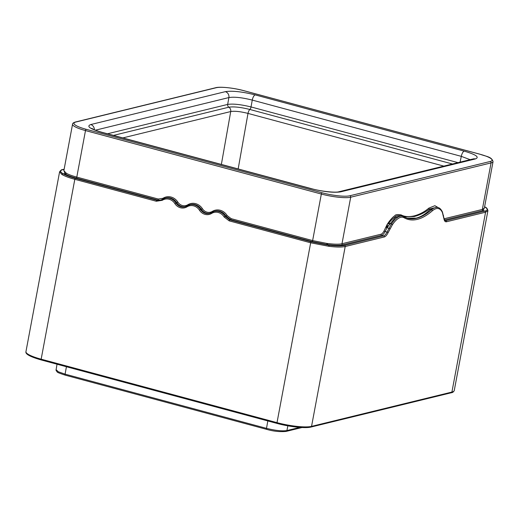 <?xml version="1.0" encoding="UTF-8"?>
<svg xmlns="http://www.w3.org/2000/svg" width="519" height="519" viewBox="0 0 519 519"><rect width="100%" height="100%" fill="white"/><g stroke="black" fill="none" stroke-linecap="round" stroke-linejoin="round"><path stroke-width="0.78" d="M101.834 132.364L310.875 188.618C323.875 191.835 333.827 192.906 340.73 191.842L475.333 158.95C479.809 157.231 476.105 154.63 464.213 151.146L255.173 94.886C242.172 91.675 232.22 90.598 225.317 91.662L90.715 124.56C86.238 126.279 89.943 128.881 101.834 132.364A4.969 1.875 -74.9 0 1 102.224 132.364L102.224 132.364C94.692 130.23 93.063 129.101 92.992 129.082L91.876 128.394M225.317 91.662A4.969 4.509 76.3 0 1 228.879 97.572C234.29 96.69 242.088 97.533 252.26 100.096L251.027 106.94A2.582 0.973 -75 0 1 249.847 109.464C240.712 107.206 233.719 106.453 228.86 107.199A4.042 3.665 76.3 0 1 230.728 111.546C234.731 110.891 240.485 111.514 247.998 113.408L238.163 168.947M458.011 162.642L251.047 106.946C240.855 104.455 233.07 103.612 227.666 104.416L227.666 104.423A2.582 2.342 -103.7 0 0 228.853 107.199L113.492 135.394M470.162 159.67L461.3 156.355L252.26 100.096A4.969 1.875 105.1 0 1 255.173 94.886M86.193 129.302A21.331 4.009 -169.4 0 1 75.839 122.036L216.196 87.73A21.331 4.009 10.6 0 1 244.001 90.734L479.848 154.208A21.331 4.009 -169.4 0 1 490.208 161.474L349.851 195.773A21.331 4.009 10.6 0 1 322.046 192.776L86.193 129.302A1.194 0.448 105.1 0 0 85.492 130.574A22.525 4.23 -169.4 0 1 72.563 124.177L63.856 170.712L66.413 173.333L65.452 174.17L65.037 173.93L66.114 173.164L65.037 173.93L63.915 170.407M187.975 205.381A0.928 0.376 58.5 0 0 187.774 204.784A8.187 7.428 76.3 0 1 177.848 202.112A12.086 10.964 -103.7 0 0 162.972 198.303L158.256 199.037L76.786 177.109C72.245 175.883 68.787 174.618 66.413 173.333M160.734 200.133L157.711 200.023L76.241 178.095C71.512 176.817 67.918 175.506 65.452 174.17M158.256 199.037A0.928 0.35 105.1 0 1 157.711 200.023L156.842 200.256L75.365 178.328C69.708 176.791 65.556 175.234 62.916 173.657L65.037 173.93L62.916 173.657C59.912 171.77 59.919 170.427 62.942 169.616L64.012 169.888M277.081 423.413L41.371 359.978A0.928 0.35 -74.9 0 1 41.299 359.978A0.928 0.35 -74.9 0 1 41.157 359.18L74.82 179.315C68.891 177.706 64.564 176.077 61.845 174.429L62.916 173.657M64.116 169.33L62.942 169.616A0.928 0.843 76.3 0 0 62.565 169.609L62.565 169.609C61.878 169.395 60.898 170.122 59.607 171.789L61.845 174.429M444.115 218.791L482.346 209.449L484.337 208.177M484.59 206.841L484.941 207.042L484.564 206.99M444.705 220.322L445.853 220.64L484.908 211.097C487.938 210.286 487.944 208.936 484.941 207.042L485.278 207.165C486.582 207.581 487.464 208.761 487.912 210.708L485.563 212.213A0.928 0.843 -103.7 0 0 484.908 211.097L483.001 210.565L484.396 207.859M451.296 392.753A0.928 0.843 -103.7 0 0 451.906 392.072A26.501 4.976 10.6 0 0 454.248 390.573C453.528 391.949 452.542 392.675 451.296 392.753L310.939 427.059A0.928 0.843 -103.7 0 0 311.549 426.378L345.206 246.519L384.268 236.969A10.062 3.789 -74.9 0 0 388.037 232.791L392.377 224.779A29.81 11.23 105.1 0 1 404.106 217.753A115.497 43.518 -74.9 0 0 432.308 210.857A0.928 0.753 -130.8 0 0 431.529 209.812L430.238 209.449C425.586 214.062 420.877 216.961 416.108 218.136L406.967 218.136M403.555 216.644A30.738 11.58 105.1 0 0 402.53 216.215L401.109 215.82L395.491 217.409L389.685 224.299A1.797 0.869 -151.5 0 1 388.283 223.52A0.928 0.597 35 0 1 388.069 223.06L386.947 224.811L388.913 222.885C391.397 219.946 393.532 217.902 395.309 216.747C395.939 215.651 397.989 215.359 401.44 215.885L401.57 215.949M403.899 216.812L414.253 216.514C419.722 215.119 424.743 212.634 429.33 209.066A0.928 0.759 50.4 0 1 428.837 208.138C424.497 211.856 419.611 214.438 414.175 215.898A0.928 0.843 -103.7 0 0 414.253 216.514M401.505 215.93A2.997 2.699 -61.8 0 1 401.44 215.885A0.928 0.856 117.1 0 1 401.148 214.905C404.444 216.754 408.784 217.085 414.175 215.898M388.069 223.06L388.595 222.307C390.898 219.122 392.967 216.936 394.784 215.755C395.355 214.574 397.476 214.295 401.148 214.905M388.595 222.307L388.913 222.885A1.953 1.019 -150.1 0 0 390.178 223.546L391.469 223.89L387.038 232.058A9.134 3.445 -74.9 0 1 383.612 235.853L344.551 245.403C341.255 246.136 336.001 246.071 328.787 245.208L327.749 244.624L327.463 243.495L326.821 243.411L326.853 244.514L327.749 244.631L327.463 243.495C334.145 244.339 338.985 244.423 341.989 243.748L350.701 197.214A22.525 4.23 10.6 0 1 321.339 194.041L85.492 130.574L76.786 177.109A0.928 0.35 105.1 0 1 76.241 178.095L75.365 178.328A0.928 0.35 105.1 0 0 74.82 179.315L156.297 201.242L162.265 200.321A10.211 9.264 -103.7 0 1 174.838 203.532A10.062 9.128 76.3 0 0 187.035 206.815A0.928 0.376 58.5 0 1 186.931 205.933L184.965 206.776A9.134 8.285 76.3 0 1 175.896 202.935A11.139 10.101 -103.7 0 0 164.834 198.252A11.139 10.101 -103.7 0 0 162.188 199.426A0.928 0.37 57.1 0 0 162.142 199.445L162.142 199.445A0.928 0.37 57.1 0 0 162.265 200.321M388.037 232.791A0.928 0.415 -153.3 0 0 387.038 232.058L385.117 231.532A9.115 3.432 105.1 0 1 381.705 235.321L342.644 244.871L344.551 245.403A0.928 0.843 -103.7 0 1 345.206 246.519C341.826 247.271 336.448 247.213 329.065 246.343L328.787 245.208L327.749 244.631M211.616 213.432A0.928 0.376 58.5 0 1 211.512 212.543L213.997 211.48A11.139 10.101 76.3 0 0 211.551 212.531A0.928 0.376 58.5 0 0 211.512 212.543L209.546 213.387A9.134 8.285 -103.7 0 1 200.477 209.546L201.366 209.326A11.159 10.12 -103.7 0 0 190.285 204.635L186.931 205.933A0.928 0.376 58.5 0 1 186.97 205.913A11.139 10.101 76.3 0 1 189.416 204.862A11.139 10.101 76.3 0 1 200.477 209.546L199.413 210.143A10.062 9.128 -103.7 0 0 211.616 213.432A10.211 9.264 76.3 0 1 224.124 216.968L229.19 220.86L310.667 242.788L329.065 246.343M187.774 204.784A12.086 10.964 76.3 0 1 202.423 208.722A8.187 7.428 -103.7 0 0 212.355 211.395A12.086 10.964 76.3 0 1 227.153 215.58L225.194 216.384A11.139 10.101 76.3 0 0 213.997 211.48L214.866 211.246A11.159 10.12 76.3 0 1 226.083 216.157L230.618 219.641L229.735 219.874L311.212 241.802L328.787 245.208M227.153 215.58L231.163 218.655L312.633 240.582L326.821 243.411M231.163 218.655A0.928 0.35 105.1 0 1 230.618 219.641L312.088 241.569L326.853 244.514M438.27 207.619L434.87 205.706L428.837 208.138M436.92 207.237L429.33 209.066A2.997 2.478 -135 0 0 430.238 209.449L436.583 207.146L438.01 207.542A30.738 11.58 -74.9 0 0 431.529 209.812A114.569 43.168 105.1 0 1 407.376 218.252L402.53 216.215A30.738 11.58 105.1 0 0 391.469 223.89A0.928 0.571 -146.4 0 1 392.377 224.779M389.685 224.299L387.025 227.757L388.939 228.282A0.928 0.415 -153.3 0 1 389.938 229.015M327.749 244.624C334.586 245.481 339.556 245.558 342.644 244.871A0.928 0.843 -103.7 0 1 341.989 243.748L381.05 234.205A8.187 3.088 105.1 0 0 384.118 230.806A0.928 0.415 26.7 0 0 385.117 231.532L387.025 227.757L386.538 225.849A1.246 0.376 -146.7 0 0 387.829 226.848M384.118 230.806L386.558 225.668A1.272 0.396 -147.7 0 0 387.914 226.732M386.506 225.823L386.947 224.811A1.427 0.48 -146.6 0 0 388.452 226.05M90.715 124.56A4.969 4.509 76.3 0 1 94.348 129.731M107.511 133.785L227.666 104.423L228.879 97.572L95.451 130.185M228.86 107.199L228.853 107.199A2.582 2.342 -103.7 0 1 227.666 104.416M221.366 164.426L230.728 111.546L122.847 137.911M310.875 188.618A4.969 1.875 -74.9 0 1 311.27 188.618L102.224 132.364M340.73 191.842A4.969 4.509 -103.7 0 0 338.654 191.816L338.654 191.816C335.825 192.802 321.255 191.498 311.27 188.618M443.823 166.112L247.998 113.408A4.042 1.525 105.1 0 1 249.847 109.464L452.477 163.998M464.213 151.146A4.969 1.875 105.1 0 0 461.3 156.355L460.074 162.136M251.047 106.946A2.582 0.973 -74.9 0 1 249.86 109.47M475.333 158.95A4.969 4.509 -103.7 0 0 473.257 158.918L338.654 191.816M322.046 192.776A1.194 0.448 105.1 0 0 321.339 194.041L312.633 240.582A0.928 0.35 105.1 0 1 312.088 241.569L311.212 241.802A0.928 0.35 105.1 0 0 310.667 242.788L277.01 422.648L41.157 359.18A26.501 4.976 10.6 0 1 25.95 351.655L59.607 171.789M209.974 213.257A9.115 8.272 -103.7 0 1 201.366 209.326L202.423 208.722M199.413 210.143A10.211 9.264 -103.7 0 0 187.035 206.815M310.55 427.053A25.574 4.807 -169.4 0 1 277.217 423.452A0.928 0.35 -74.9 0 1 277.146 423.452A0.928 0.35 -74.9 0 1 277.01 422.648A26.501 4.976 -169.4 0 0 311.549 426.378L451.906 392.072L485.563 212.213L446.509 221.756A0.928 0.843 -103.7 0 0 445.853 220.64A9.134 3.445 105.1 0 1 445.12 220.64L444.095 218.713L442.415 211.953C441.118 209.339 439.651 207.866 438.01 207.542M66.426 366.745L65.089 374.154L266.494 428.357A1.194 0.448 105.1 0 0 266.675 429.369L266.675 429.369A1.194 0.448 105.1 0 0 266.772 429.369M267.83 420.948L266.494 428.357C275.381 430.549 282.18 431.289 286.897 430.562L299.872 427.39M287.863 425.833L286.897 430.562A1.194 1.083 76.3 0 1 286.118 431.412C279.929 432.003 273.448 431.321 266.675 429.369L65.271 375.166C59.555 373.31 56.876 372.233 57.226 371.922C56.162 370.683 55.786 369.95 56.104 369.723L58.407 371.805L65.089 374.154A1.194 0.448 105.1 0 0 65.271 375.166A1.194 0.448 105.1 0 0 65.368 375.166M286.118 431.412L302.039 427.52M479.848 154.208A1.194 0.448 -74.9 0 1 479.945 154.201L244.099 90.734A1.194 0.448 -74.9 0 1 244.177 90.78M244.001 90.734A1.194 0.448 -74.9 0 1 244.099 90.734C233.608 87.821 219.68 86.472 215.696 87.724L75.339 122.03C73.432 122.659 72.504 123.373 72.563 124.177M216.196 87.73A1.194 1.083 -103.7 0 0 215.696 87.724M75.839 122.036A1.194 1.083 -103.7 0 0 75.339 122.03M163.18 198.861A0.928 0.37 57.1 0 0 162.972 198.303M162.103 199.478L160.306 200.269L156.842 200.256A0.928 0.35 105.1 0 0 156.297 201.242M174.838 203.532L176.784 202.708A11.159 10.12 -103.7 0 0 165.704 198.018L160.306 200.269M185.393 206.646A9.115 8.272 76.3 0 1 176.784 202.708L177.848 202.112M186.898 205.959A9.134 8.285 76.3 0 1 184.965 206.776M490.208 161.474A1.194 1.083 76.3 0 1 491.058 162.908L350.701 197.214A1.194 1.083 76.3 0 0 349.851 195.773M479.945 154.201C486.757 156.732 491.597 156.628 493.05 161.63A22.525 4.23 -169.4 0 1 491.058 162.908L482.346 209.449A0.928 0.843 -103.7 0 0 483.001 210.565L444.498 219.978M432.308 210.857A29.81 11.23 -74.9 0 1 442.396 212.55L444.017 219.109A10.062 3.789 105.1 0 0 446.509 221.756M404.106 217.753A0.928 0.856 -60.2 0 0 403.737 216.721M384.268 236.969A0.928 0.843 -103.7 0 0 383.612 235.853L381.705 235.321A0.928 0.843 76.3 0 1 381.05 234.205M224.124 216.968L225.194 216.384L229.735 219.874A0.928 0.35 105.1 0 0 229.19 220.86M444.017 219.109A0.928 0.681 -10.8 0 0 444.095 218.713M443.414 215.943A0.928 0.681 -10.8 0 0 443.492 215.547M442.396 212.55A0.928 0.779 -24 0 0 442.415 211.953M387.025 227.757A0.928 0.415 26.7 0 1 386.019 227.024M212.55 211.992A0.928 0.376 58.5 0 0 212.355 211.395M209.546 213.387A9.134 8.285 -103.7 0 0 211.473 212.576M310.939 427.059C305.334 428.564 289.381 426.8 277.146 423.452L41.299 359.978C30.271 356.832 25.152 354.062 25.95 351.655M56.104 369.723L57.032 364.215M62.565 169.609L64.135 169.226M493.05 161.63L484.344 208.164M484.603 206.776L485.278 207.165M454.248 390.573L487.912 210.708"/></g></svg>
